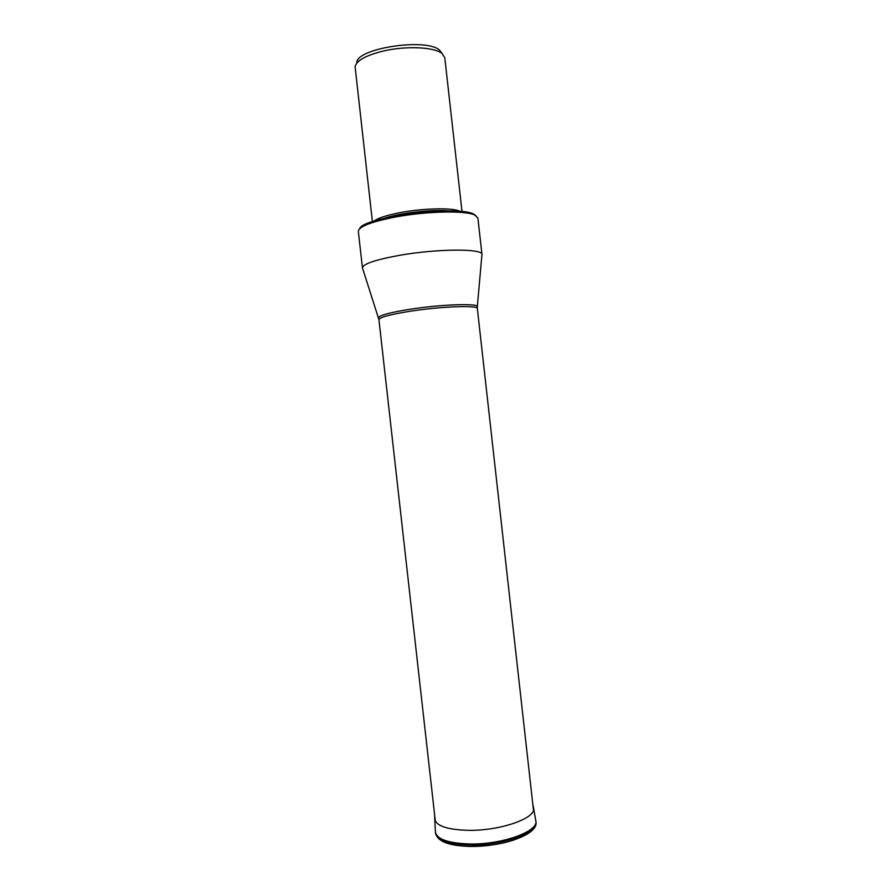 <?xml version="1.0" encoding="UTF-8"?>
<svg xmlns="http://www.w3.org/2000/svg" width="891" height="891" viewBox="0 0 891 891"><rect width="100%" height="100%" fill="white"/><g stroke="black" fill="none" stroke-linecap="round" stroke-linejoin="round"><path stroke-width="1.34" d="M470.047 846.439C485.695 846.506 500.33 844.356 513.951 840.001M362.648 268.492L362.437 267.835C363.194 263.87 375.556 259.704 399.547 255.327C437.136 248.656 482.877 248.455 481.953 254.425L481.897 255.116M477.888 218.017L474.725 214.998C465.247 210.343 426.176 211.2 395.248 217.048C371.124 221.803 358.817 226.57 358.327 231.337L358.338 231.426M475.928 215.6L473.455 214.007C457.529 205.075 362.225 217.437 359.708 228.631M373.953 221.168C377.851 218.072 386.683 215.21 400.449 212.57C423.348 208.216 452.249 207.603 459.678 211.134L460.391 211.468M462.017 211.624L444.787 57.681L442.036 53.493C434.251 46.889 405.127 45.653 382.339 51.277C365.522 55.587 356.445 60.722 355.097 66.68L372.405 221.67M441.947 53.159L439.53 50.13C426.254 37.589 355.877 48.437 356.868 62.704M532.773 803.972L533.52 807.747C537.273 817.86 500.397 831.058 467.998 830.334C446.914 829.644 435.822 825.801 434.741 818.829L434.641 814.975M533.52 807.747L535.747 820.5C539.623 831.125 502.19 844.868 469.234 843.977C447.783 843.164 436.512 839.088 435.398 831.76L434.741 818.829M535.803 820.811L535.803 820.845C539.189 831.448 501.934 844.991 469.245 844.1C448.062 843.309 436.779 839.311 435.421 832.105L435.409 832.06M435.532 832.974C436.88 840.202 448.14 844.211 469.334 845.024C502.034 845.893 539.322 832.35 535.892 821.714M378.63 318.042L378.53 317.686C379.466 315.303 389.812 312.529 409.559 309.333C440.399 304.455 477.854 303.096 477.32 306.604L477.353 308.598C478.456 305.045 440.889 306.404 409.849 311.293C389.868 314.512 379.555 317.285 378.931 319.635L435.331 821.123M481.953 254.425L477.298 306.983M435.32 211.345L398.366 215.488M383.865 218.451C399.469 212.938 433.683 209.107 450.122 211.011M435.432 832.317L435.487 832.974C437.314 841.382 448.774 845.871 469.847 846.428C502.079 847.107 538.999 834.533 535.937 821.702L535.836 821.057M477.353 308.598L533.464 810.119M378.931 319.635L362.437 267.835M358.327 231.337L362.448 267.901M477.877 217.927L481.964 254.492"/></g></svg>
